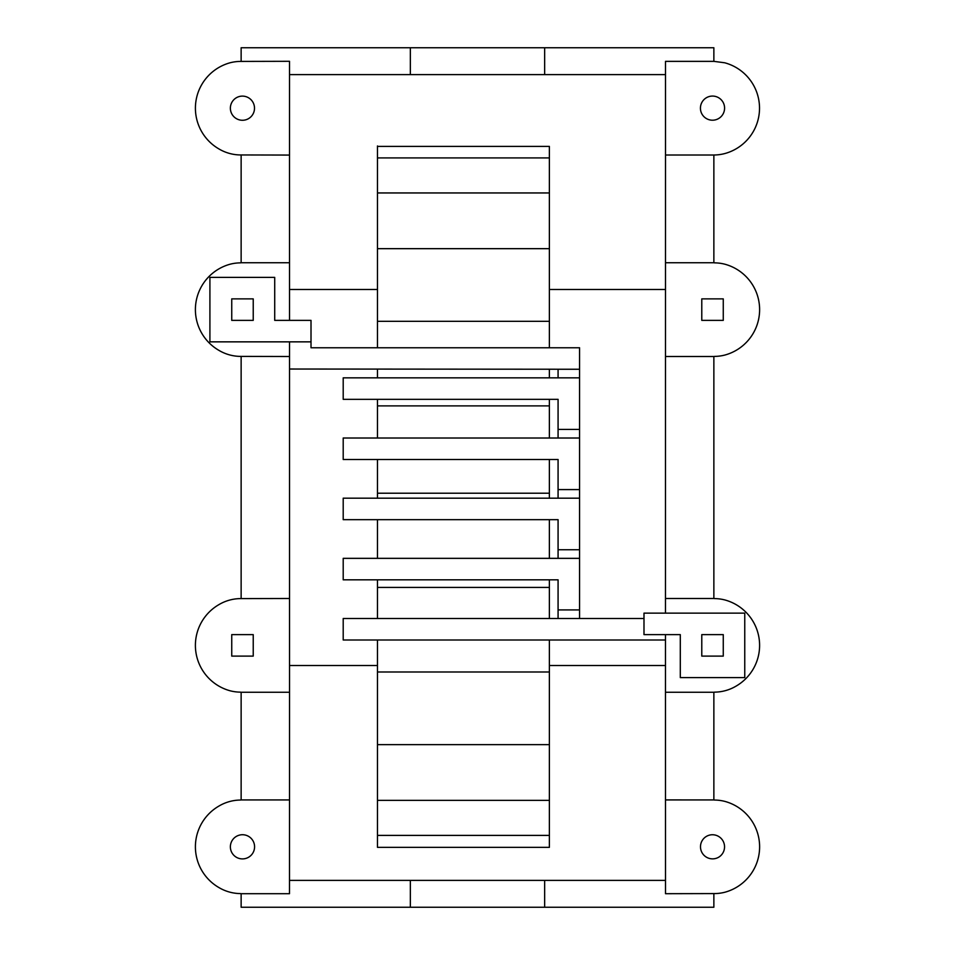 <?xml version="1.0" encoding="UTF-8"?>
<svg xmlns="http://www.w3.org/2000/svg" width="955" height="955" viewBox="0 0 955 955"><rect width="100%" height="100%" fill="white"/><g stroke="black" fill="none" stroke-linecap="round" stroke-linejoin="round"><path stroke-width="1.43" d="M253.23 634.621L253.23 656.109L231.743 656.109L231.743 634.621L253.23 634.621M253.23 298.879L231.743 298.879L231.743 320.379L253.23 320.379L253.23 298.879M723.269 298.879L701.782 298.879L701.782 320.379L723.269 320.379L723.269 298.879M723.269 634.621L701.782 634.621L701.782 656.109L723.269 656.109L723.269 634.621M549.376 835.398L377.476 835.398L377.476 847.348L549.376 847.348L549.376 639.993M549.376 347.763L549.376 146.401L377.476 146.401M549.376 438.011L549.376 399.333L558.078 399.333L558.078 438.011M549.376 377.846L549.376 369.227M549.376 498.176L549.376 459.498L558.078 459.498L558.078 498.176M549.376 618.506L549.376 579.828L558.078 579.828L558.078 618.506M549.376 558.341L549.376 519.663L558.078 519.663L558.078 558.341M549.376 800.362L377.476 800.362L377.476 835.398M549.376 671.998L377.476 671.998L377.476 800.362M549.376 744.637L377.476 744.637M549.376 405.887L377.476 405.887L377.476 438.011M364.691 459.498L377.476 459.498L377.476 493.222L549.376 493.222M549.376 587.421L377.476 587.421L377.476 579.828L364.691 579.828M377.476 558.341L377.476 519.663L364.691 519.663M377.476 498.176L377.476 493.222M377.476 587.421L377.476 618.506M377.476 639.993L377.476 671.998M549.376 157.909L377.476 157.909L377.476 145.96M377.476 157.909L377.476 347.763M549.376 192.946L377.476 192.946M549.376 248.67L377.476 248.67M549.376 321.31L377.476 321.31M377.476 369.096L377.476 377.846M364.691 399.333L377.476 399.333L377.476 405.887M665.516 155.008L665.504 61.359L713.863 61.359L724.69 62.779A47.01 47.01 0 0 1 724.69 153.588A44.408 44.408 0 0 1 713.863 155.008L665.516 155.008L665.504 262.744L713.863 262.744L713.863 155.008M702.056 114.23A12.093 12.093 0 0 0 724.188 105.05A12.081 12.081 0 0 0 700.433 108.178A12.093 12.093 0 0 0 702.056 114.23M713.863 61.359L713.863 47.75L544.648 47.75L544.648 74.609L289.52 74.609M665.504 74.609L544.648 74.609M289.52 289.484L377.476 289.484M549.376 289.484L665.504 289.484M665.504 262.744L665.48 598.487L713.863 598.487L713.863 356.513L714.734 356.394A42.772 42.772 0 0 0 724.702 355.093A47.058 47.058 0 0 0 724.702 264.165A42.772 42.772 0 0 0 714.734 262.864L713.863 262.744M665.48 613.134L665.48 598.487M665.48 692.256L665.516 893.701L714.734 893.582A42.772 42.772 0 0 0 724.702 892.28A47.058 47.058 0 0 0 724.702 801.352A42.772 42.772 0 0 0 714.734 800.051L713.863 799.932L713.863 692.256L665.48 692.256L665.48 634.621L665.48 639.993L343.203 639.993L343.203 618.506L643.992 618.506L643.992 634.621L643.992 613.134L744.757 613.134L744.757 677.596L680.294 677.596L680.294 634.621L643.992 634.621M713.863 692.256L714.734 692.136A42.772 42.772 0 0 0 736.054 686.132A47.058 47.058 0 0 0 724.702 599.907A42.772 42.772 0 0 0 714.734 598.606L713.863 598.487M713.863 799.932L665.468 799.92M703.978 838.275A12.093 12.093 0 0 0 718.566 857.28A12.093 12.093 0 0 0 709.386 835.148A12.093 12.093 0 0 0 703.978 838.275M665.504 356.513L713.863 356.513M713.863 893.701L713.863 907.25L410.352 907.25L410.352 880.391L289.508 880.391M241.138 893.701L289.484 893.701L289.532 692.256L241.138 692.256L241.138 799.932L240.266 800.051A42.772 42.772 0 0 0 218.946 806.056A47.058 47.058 0 0 0 218.946 887.577A42.772 42.772 0 0 0 240.266 893.582L241.138 893.701L241.138 907.25L410.352 907.25M544.648 907.25L544.648 880.391L410.352 880.391M665.504 880.391L544.648 880.391M665.48 665.516L549.376 665.516M377.476 665.516L289.532 665.516M241.138 799.932L289.544 799.932M248.527 857.28A12.081 12.081 0 0 0 239.347 835.148A12.081 12.081 0 0 0 242.486 858.903A12.081 12.081 0 0 0 248.527 857.28M209.909 341.854L311.008 341.854L311.008 320.367L274.718 320.379L274.718 277.392L209.909 277.392L209.909 341.854L289.52 341.854L289.52 598.487L240.266 598.606A42.772 42.772 0 0 0 218.946 604.611A47.058 47.058 0 0 0 230.298 690.835A42.772 42.772 0 0 0 240.266 692.136L241.138 692.256M201.72 84.649A47.058 47.058 0 0 0 218.946 148.944A42.772 42.772 0 0 0 240.266 154.949L289.508 155.068L289.508 61.299L240.266 61.418A42.772 42.772 0 0 0 230.298 62.72A47.058 47.058 0 0 0 201.72 84.649M248.527 118.647A12.093 12.093 0 0 0 239.347 96.515A12.081 12.081 0 0 0 242.486 120.27A12.093 12.093 0 0 0 248.527 118.647M241.138 155.068L241.138 262.744L240.266 262.864A42.772 42.772 0 0 0 230.298 264.165A47.058 47.058 0 0 0 218.946 350.389A42.772 42.772 0 0 0 240.266 356.394L289.52 356.513L289.52 341.854L311.008 341.854L311.008 347.763L579.566 347.763L579.566 369.251L289.52 369.024M289.496 155.068L289.52 320.367M289.508 262.744L241.138 262.744M241.138 598.487L241.138 356.513M544.648 47.75L241.138 47.75L241.138 61.299M410.352 47.75L410.352 74.609M558.078 399.333L343.203 399.333L343.203 377.846L579.566 377.846L579.566 369.251L558.078 369.251L558.078 377.846M558.078 609.911L579.566 609.911L579.566 618.506M558.078 579.828L343.203 579.828L343.203 558.341L579.566 558.341L579.566 609.911M558.078 429.416L579.566 429.416L579.566 558.341M579.566 377.846L579.566 429.416M558.078 459.498L343.203 459.498L343.203 438.011L579.566 438.011M558.078 549.746L579.566 549.746M558.078 519.663L343.203 519.663L343.203 498.176L579.566 498.176M558.078 489.581L579.566 489.581M289.52 598.487L289.532 692.256"/></g></svg>
